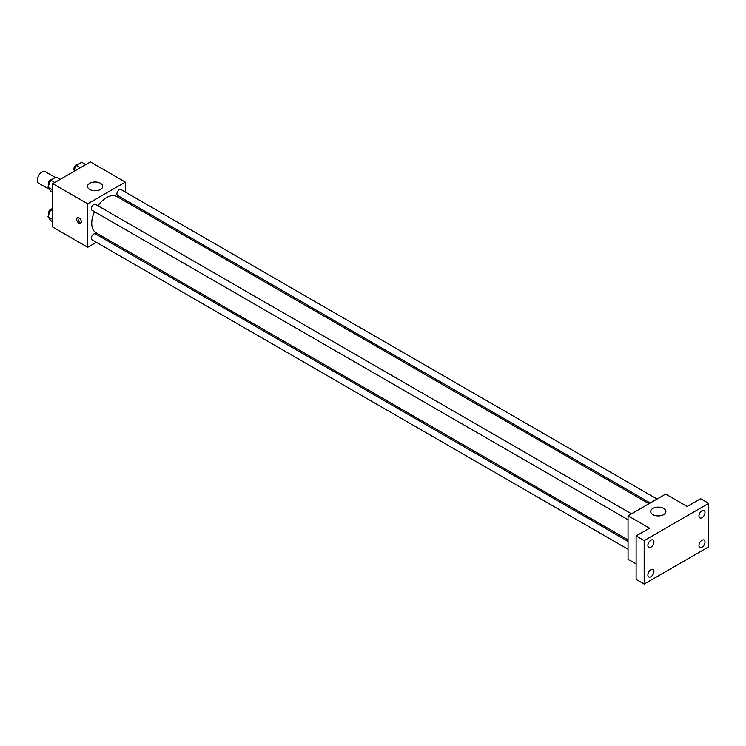 <?xml version="1.0" encoding="UTF-8"?>
<svg xmlns="http://www.w3.org/2000/svg" width="746" height="746" viewBox="0 0 746 746"><rect width="100%" height="100%" fill="white"/><g stroke="black" fill="none" stroke-linecap="round" stroke-linejoin="round"><path stroke-width="1.12" d="M55.353 177.464L45.329 171.673A6.649 3.842 120 0 0 40.2 173.464A6.649 3.842 120 0 0 37.3 180.159A6.649 3.842 120 0 0 38.68 183.199L49.637 189.531M96.327 242.301L87.702 247.28L52.761 227.11L52.761 183.647L90.397 161.919L125.337 182.099L125.337 192.048M104.431 237.629L103.172 238.356M94.5 211.696A20.907 12.076 120 0 0 91.739 223.222A20.907 12.076 120 0 0 96.066 232.799L628.048 539.936M648.964 503.718L116.982 196.58A20.907 12.076 120 0 0 97.922 205.775M125.337 199.956L125.337 201.411M87.702 247.28L87.702 203.826L125.337 182.099M657.067 499.037L121.029 189.559A3.422 1.977 120 0 0 118.39 190.482A3.422 1.977 120 0 0 116.898 193.923A3.422 1.977 120 0 0 117.607 195.489L650.223 502.99M628.048 541.391L95.441 233.89A3.422 1.977 120 0 0 92.802 234.804A3.422 1.977 120 0 0 91.31 238.254A3.422 1.977 120 0 0 92.019 239.82L628.048 549.289M628.048 519.738L92.019 210.26A3.422 1.977 -60 0 1 92.019 206.316A3.422 1.977 -60 0 1 95.441 204.339L631.47 513.817M87.702 203.826L52.761 183.647M89.725 189.465A7.6 4.392 180 0 1 87.496 186.36A7.6 4.392 180 0 1 95.096 181.977A7.6 4.392 180 0 1 102.706 186.36A7.6 4.392 180 0 1 98.006 190.416A7.6 4.392 180 0 1 89.725 189.465M81.323 221.87A3.329 1.921 60 0 1 80.633 223.39A3.329 1.921 60 0 1 77.304 221.469A3.329 1.921 60 0 1 77.304 217.627A3.329 1.921 60 0 1 79.869 218.522A3.329 1.921 60 0 1 81.323 221.87M81.165 222.746A3.329 1.921 60 0 1 78.656 220.685A3.329 1.921 60 0 1 78.125 217.487M636.114 563.901L628.048 559.248L628.048 515.794L665.684 494.057L687.197 506.478L700.634 498.72L708.7 503.373L708.7 546.837L644.18 584.081L636.114 579.428L636.114 535.964L649.561 528.205L628.048 515.794M644.18 584.081L644.18 540.626L636.114 535.964M644.18 540.626L708.7 503.373M652.918 514.628A7.6 4.392 180 0 1 650.689 511.523A7.6 4.392 180 0 1 658.298 507.131A7.6 4.392 180 0 1 665.898 511.523A7.6 4.392 180 0 1 661.208 515.579A7.6 4.392 180 0 1 652.918 514.628M701.977 517.696A4.271 2.471 -60 0 1 699.841 517.91A4.271 2.471 -60 0 1 699.188 514.479A4.271 2.471 -60 0 1 701.977 510.721A4.271 2.471 -60 0 1 704.112 510.506A4.271 2.471 -60 0 1 704.774 513.929A4.271 2.471 -60 0 1 701.977 517.696M650.904 547.182A4.271 2.471 -60 0 1 648.768 547.396A4.271 2.471 -60 0 1 648.106 543.974A4.271 2.471 -60 0 1 650.904 540.207A4.271 2.471 -60 0 1 653.039 539.992A4.271 2.471 -60 0 1 653.692 543.424A4.271 2.471 -60 0 1 650.904 547.182M650.904 576.733A4.271 2.471 -60 0 1 648.768 576.947A4.271 2.471 -60 0 1 648.106 573.525A4.271 2.471 -60 0 1 650.904 569.758A4.271 2.471 -60 0 1 653.039 569.543A4.271 2.471 -60 0 1 653.692 572.975A4.271 2.471 -60 0 1 650.904 576.733M701.977 547.247A4.271 2.471 -60 0 1 699.841 547.461A4.271 2.471 -60 0 1 699.188 544.039A4.271 2.471 -60 0 1 701.977 540.272A4.271 2.471 -60 0 1 704.112 540.057A4.271 2.471 -60 0 1 704.774 543.48A4.271 2.471 -60 0 1 701.977 547.247M52.761 192.216L50.691 191.023L47.968 187.153L50.691 180.159L56.118 177.016L60.174 179.366M52.761 189.922L47.968 187.153M54.747 182.5L50.691 180.159M52.052 179.366A3.422 1.977 120 0 0 49.572 180.663A3.422 1.977 120 0 0 48.294 183.861A3.422 1.977 120 0 0 48.723 185.204M73.938 171.421L76.278 165.379L81.715 162.246L85.771 164.586M80.335 167.719L76.278 165.379M77.64 164.596A3.422 1.977 120 0 0 75.159 165.892A3.422 1.977 120 0 0 73.891 169.09A3.422 1.977 120 0 0 74.32 170.433M52.761 221.767L50.691 220.574L47.968 216.704L50.691 209.71L52.761 208.516M52.761 219.473L47.968 216.704M52.761 210.904L50.691 209.71M52.052 208.917A3.422 1.977 120 0 0 49.572 210.223A3.422 1.977 120 0 0 48.294 213.412A3.422 1.977 120 0 0 48.723 214.764"/></g></svg>
